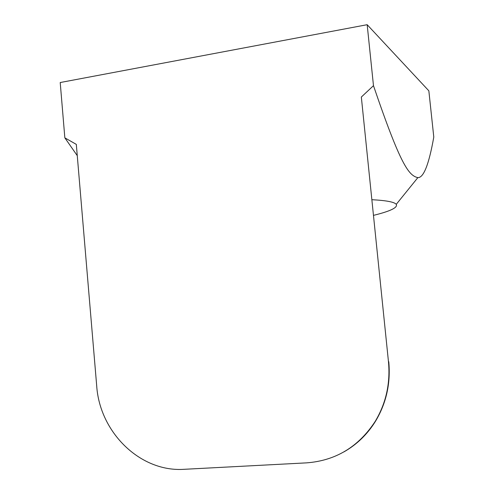 <?xml version="1.0" encoding="UTF-8"?>
<svg xmlns="http://www.w3.org/2000/svg" width="494" height="494" viewBox="0 0 494 494"><rect width="100%" height="100%" fill="white"/><g stroke="black" fill="none" stroke-linecap="round" stroke-linejoin="round"><path stroke-width="0.74" d="M388.475 361.793L361.336 97.04L388.475 361.793C390.458 383.393 386.042 403.246 375.224 421.357C358.582 446.829 335.71 460.661 306.613 462.859L184.237 469.3C140.216 472.375 99.708 432.293 96.701 385.9L76.317 144.384L64.844 137.838L77.274 155.666M388.766 361.707C390.748 383.282 386.339 403.11 375.533 421.203C367.425 434.282 356.89 444.514 343.923 451.899M64.844 137.838L60.212 82.529L367.172 24.7L428.848 90.828L433.788 137.06C428.946 164.366 423.63 177.889 417.85 177.636C408.785 175.586 400.615 165.317 373.476 85.672L361.336 97.04M373.754 215.298C390.488 211.173 397.985 207.517 396.25 204.337C394.434 202.027 386.401 200.49 372.155 199.718M367.172 24.7L373.476 85.672M375.224 421.357L375.533 421.203M396.25 204.337L417.85 177.636"/></g></svg>
